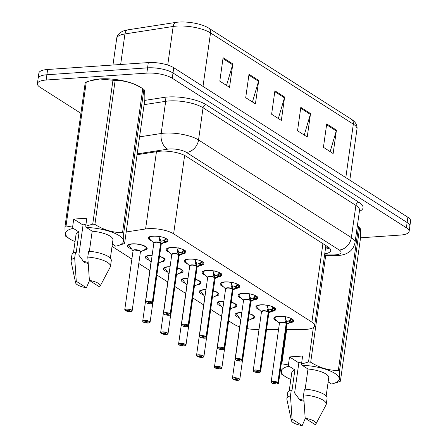 <?xml version="1.0" encoding="UTF-8"?>
<svg xmlns="http://www.w3.org/2000/svg" width="448" height="448" viewBox="0 0 448 448"><rect width="100%" height="100%" fill="white"/><g stroke="black" fill="none" stroke-linecap="round" stroke-linejoin="round"><path stroke-width="0.67" d="M221.318 306.264A9.946 3.091 8 0 1 217.174 303.061A9.946 3.091 8 0 1 221.838 301.134A9.946 3.091 8 0 1 223.894 301.09M203.375 294.806A9.946 3.091 8 0 1 199.231 291.603A9.946 3.091 8 0 1 203.902 289.677A9.946 3.091 8 0 1 205.957 289.632M185.438 283.349A9.946 3.091 8 0 1 181.294 280.146A9.946 3.091 8 0 1 185.959 278.219A9.946 3.091 8 0 1 188.014 278.174M167.496 271.886A9.946 3.091 8 0 1 163.352 268.682A9.946 3.091 8 0 1 168.022 266.762A9.946 3.091 8 0 1 170.078 266.717M149.559 260.428A9.946 3.091 8 0 1 145.415 257.225A9.946 3.091 8 0 1 150.08 255.298A9.946 3.091 8 0 1 152.135 255.259M131.617 248.97A9.946 3.091 8 0 1 127.473 245.767A9.946 3.091 8 0 1 132.143 243.841A9.946 3.091 8 0 1 142.313 245.095A9.946 3.091 8 0 1 147.174 248.534A9.946 3.091 8 0 1 143.315 250.387M239.254 317.722A9.946 3.091 8 0 1 235.11 314.518A9.946 3.091 8 0 1 239.781 312.592A9.946 3.091 8 0 1 241.836 312.547M259.118 309.59A9.946 3.091 8 0 1 255.92 306.746A9.946 3.091 8 0 1 260.59 304.825A9.946 3.091 8 0 1 270.76 306.074A9.946 3.091 8 0 1 275.621 309.518A9.946 3.091 8 0 1 271.751 311.371M241.175 298.127A9.946 3.091 8 0 1 237.983 295.288A9.946 3.091 8 0 1 242.654 293.362A9.946 3.091 8 0 1 252.823 294.616A9.946 3.091 8 0 1 257.684 298.06A9.946 3.091 8 0 1 253.809 299.908M223.238 286.67A9.946 3.091 8 0 1 220.041 283.83A9.946 3.091 8 0 1 224.711 281.904A9.946 3.091 8 0 1 234.881 283.158A9.946 3.091 8 0 1 239.742 286.597A9.946 3.091 8 0 1 235.872 288.45M205.296 275.212A9.946 3.091 8 0 1 202.104 272.373A9.946 3.091 8 0 1 206.774 270.446A9.946 3.091 8 0 1 216.944 271.701A9.946 3.091 8 0 1 221.805 275.139A9.946 3.091 8 0 1 217.93 276.993M187.359 263.754A9.946 3.091 8 0 1 184.162 260.915A9.946 3.091 8 0 1 188.832 258.989A9.946 3.091 8 0 1 199.002 260.243A9.946 3.091 8 0 1 203.862 263.682A9.946 3.091 8 0 1 199.993 265.535M169.417 252.297A9.946 3.091 8 0 1 166.225 249.458A9.946 3.091 8 0 1 170.895 247.531A9.946 3.091 8 0 1 181.065 248.78A9.946 3.091 8 0 1 185.926 252.224A9.946 3.091 8 0 1 182.05 254.078M151.48 240.839A9.946 3.091 8 0 1 148.282 237.994A9.946 3.091 8 0 1 152.953 236.074A9.946 3.091 8 0 1 163.122 237.322A9.946 3.091 8 0 1 167.983 240.766A9.946 3.091 8 0 1 164.114 242.62M277.054 321.048A9.946 3.091 8 0 1 273.862 318.203A9.946 3.091 8 0 1 278.533 316.282A9.946 3.091 8 0 1 288.702 317.531A9.946 3.091 8 0 1 293.563 320.975A9.946 3.091 8 0 1 289.688 322.829M286.087 329.482L302.994 329.498A18.654 5.796 -172 0 0 305.872 329.403A18.654 5.796 -172 0 0 314.625 325.797A18.654 5.796 -172 0 0 311.886 322.123L173.622 233.811A18.654 5.796 -172 0 0 145.594 228.967L126.207 231.969M325.898 245.571A18.654 5.796 8 0 1 325.892 245.622L314.625 325.797M247.111 328.625A18.654 5.796 -172 0 0 256.48 329.454L259.011 329.459M266.543 329.465L278.555 329.476M228.648 320.874L233.912 324.234A18.654 5.796 -172 0 0 239.663 326.81M112.028 246.383L131.88 259.067M138.796 263.48L149.822 270.525M156.89 275.038L167.759 281.982M174.832 286.496L185.702 293.44M192.769 297.954L203.638 304.898M210.711 309.417L221.581 316.361M231.28 302.17A9.946 3.091 8 0 1 236.874 305.827A9.946 3.091 8 0 1 233.01 307.681M213.338 290.713A9.946 3.091 8 0 1 218.932 294.37A9.946 3.091 8 0 1 215.074 296.223M195.401 279.255A9.946 3.091 8 0 1 200.995 282.912A9.946 3.091 8 0 1 197.131 284.766M177.458 267.798A9.946 3.091 8 0 1 183.053 271.454A9.946 3.091 8 0 1 179.194 273.302M159.522 256.334A9.946 3.091 8 0 1 165.116 259.997A9.946 3.091 8 0 1 161.252 261.845M249.217 313.628A9.946 3.091 8 0 1 254.811 317.285A9.946 3.091 8 0 1 250.953 319.138M80.898 113.344L40.135 87.31A18.654 5.796 8 0 1 37.397 83.636A18.654 5.796 8 0 1 46.15 80.024L146.821 73.125L147.56 67.855A18.654 5.796 8 0 1 173.001 72.985L407.126 222.522A18.654 5.796 8 0 1 409.864 226.195A18.654 5.796 8 0 0 407.126 222.522L173.001 72.985A18.654 5.796 8 0 0 147.56 67.855L46.889 74.76L147.56 67.855L148.299 62.591A18.654 5.796 8 0 1 173.74 67.715L407.865 217.258A18.654 5.796 8 0 1 410.603 220.931L409.125 231.465A18.654 5.796 8 0 1 400.372 235.071L360.556 237.804M37.397 83.636L38.136 78.366A18.654 5.796 8 0 1 46.889 74.76A18.654 5.796 8 0 0 38.136 78.366L38.875 73.102A18.654 5.796 8 0 1 47.628 69.49L148.299 62.591M223.098 57.73L219.806 81.138L229.522 87.343L232.814 63.935L223.098 57.73M226.526 85.428L232.635 64.753A4.973 3.909 -57.4 0 0 232.814 63.935M249.004 74.273L245.711 97.681L255.427 103.886L258.72 80.478L249.004 74.273M252.431 101.976L258.541 81.295A4.973 3.909 -57.4 0 0 258.72 80.478M326.721 123.917L323.428 147.319L333.144 153.53L336.437 130.122L326.721 123.917M330.148 151.614L336.258 130.934A4.973 3.909 -57.4 0 0 336.437 130.122M300.815 107.369L297.522 130.777L307.238 136.982L310.531 113.574L300.815 107.369M304.242 135.066L310.352 114.391A4.973 3.909 -57.4 0 0 310.531 113.574M274.91 90.821L271.617 114.229L281.333 120.434L284.626 97.026L274.91 90.821M278.337 118.518L284.446 97.843A4.973 3.909 -57.4 0 0 284.626 97.026M127.652 29.876A6.216 4.122 81.2 0 0 124.942 33.942A24.87 7.728 -172 0 0 116.71 38.377C117.163 34.787 119.767 32.189 124.527 30.57A21.823 6.782 8 0 1 127.652 29.876L175.874 22.4A21.823 6.782 8 0 1 208.667 28.067L351.473 119.28A21.823 6.782 8 0 1 351.624 119.381C355.734 122.214 357.521 125.434 356.983 129.035A24.87 7.728 -172 0 0 353.332 124.141A6.216 4.889 -57.4 0 0 351.473 119.28M324.733 253.865A18.654 5.796 -172 0 0 330.708 250.566A18.654 5.796 -172 0 0 327.97 246.893L186.138 156.302A18.654 5.796 -172 0 0 158.11 151.458L137.066 154.717M329.431 248.002A18.654 5.796 8 0 1 325.394 249.183M146.821 73.125A18.654 5.796 8 0 1 172.262 78.249L406.386 227.791A18.654 5.796 8 0 1 409.125 231.465M293.059 319.502L292.768 320.846A9.324 2.895 -172 0 0 292.768 320.846L289.369 322.851L286.373 323.478L286.446 321.625M271.359 382.62A3.73 1.159 8 0 1 271.152 382.155A3.73 1.159 8 0 1 272.905 381.433A3.73 1.159 8 0 1 277.906 382.407L286.194 323.417L284.956 320.034L285.818 316.411M277.906 382.407L277.788 382.53A3.606 1.12 -172 0 0 272.95 381.59A3.606 1.12 -172 0 0 271.79 383.001A3.606 1.12 -172 0 0 276.707 383.992A3.606 1.12 -172 0 0 277.95 382.637L278.074 382.514A3.73 1.159 8 0 1 278.538 383.191L286.832 324.206A3.73 1.159 -172 0 0 286.367 323.523L286.373 323.478M281.193 322.448A3.73 1.159 -172 0 0 279.446 323.165L281.193 322.448A3.73 1.159 -172 0 1 286.194 323.417M278.074 382.514L286.362 323.523A3.73 1.159 8 0 1 286.714 323.848M277.95 382.637L275.906 382.738A1.243 0.386 8 0 1 276.063 382.967A1.243 0.386 8 0 1 275.475 383.202A1.243 0.386 8 0 1 274.204 383.051A1.243 0.386 8 0 1 273.599 382.62A1.243 0.386 8 0 1 274.182 382.379A1.243 0.386 8 0 1 275.85 382.704L277.788 382.53M274.915 317.066A9.324 2.895 -172 0 0 274.562 317.705A9.324 2.895 -172 0 0 274.551 317.766M286.658 321.434L290.377 320.348L290.657 319.01A6.838 2.122 -172 0 0 290.73 318.786A6.838 2.122 -172 0 0 290.59 318.226M288.982 321.037A6.832 2.128 8 0 1 286.479 321.311M286.199 323.366L286.49 321.328L285.258 317.912M286.194 323.411L286.194 323.411A3.73 1.159 8 0 0 282.66 322.465A3.73 1.159 8 0 0 279.647 322.857M292.757 320.846L292.477 321.244A9.089 2.828 8 0 1 291.805 321.742L292.628 321.121M285.141 318.735L284.973 319.267M233.038 379.254L233.122 379.366A3.606 1.12 -172 0 0 237.955 380.302A3.606 1.12 -172 0 0 239.12 378.896A3.606 1.12 -172 0 0 234.203 377.905A3.606 1.12 -172 0 0 232.96 379.26L235.004 379.159L235.06 378.756M240.901 319.166A3.73 1.159 8 0 1 240.906 319.161A3.73 1.159 -172 0 0 240.694 319.48L232.4 378.47A3.73 1.159 8 0 1 234.153 377.748A3.73 1.159 8 0 1 237.966 378.218A3.73 1.159 8 0 1 239.792 379.506A3.73 1.159 8 0 1 239.462 379.898M235.004 379.159A1.243 0.386 8 0 1 234.847 378.93A1.243 0.386 8 0 1 235.43 378.689A1.243 0.386 8 0 1 236.701 378.846A1.243 0.386 8 0 1 237.311 379.277A1.243 0.386 8 0 1 236.729 379.518A1.243 0.386 8 0 1 235.06 379.193L235.122 378.739M254.268 316.674A9.324 2.895 -172 0 0 254.279 316.613A9.324 2.895 -172 0 0 254.111 315.902M236.079 313.477L240.408 319.278M235.06 379.193L233.122 379.366M275.117 308.045L274.826 309.389A9.324 2.895 -172 0 0 274.826 309.389L271.432 311.394L268.43 312.021L268.509 310.167M261.71 311.399A3.73 1.159 8 0 1 264.718 311.007A3.73 1.159 8 0 1 268.251 311.954L267.019 308.577L267.876 304.954M253.417 371.162A3.73 1.159 8 0 1 253.215 370.698A3.73 1.159 8 0 1 254.962 369.975A3.73 1.159 8 0 1 259.963 370.944L259.846 371.073A3.606 1.12 -172 0 0 255.013 370.132A3.606 1.12 -172 0 0 253.848 371.543A3.606 1.12 -172 0 0 258.77 372.534A3.606 1.12 -172 0 0 260.008 371.179L260.137 371.056A3.73 1.159 8 0 1 260.602 371.734L268.89 312.749A3.73 1.159 -172 0 0 268.425 312.066L268.43 312.021M263.256 310.985A3.73 1.159 -172 0 0 261.503 311.707L263.256 310.99A3.73 1.159 -172 0 1 268.257 311.959L259.963 370.944M260.137 371.056L268.425 312.066A3.73 1.159 8 0 1 268.778 312.39M260.008 371.179L257.964 371.28A1.243 0.386 8 0 1 258.121 371.504A1.243 0.386 8 0 1 257.538 371.745A1.243 0.386 8 0 1 256.267 371.588A1.243 0.386 8 0 1 255.657 371.162A1.243 0.386 8 0 1 256.245 370.922A1.243 0.386 8 0 1 257.908 371.241L259.846 371.073M256.973 305.609A9.324 2.895 -172 0 0 256.62 306.247A9.324 2.895 -172 0 0 256.614 306.309M268.716 309.977L272.434 308.89L272.72 307.552A6.838 2.122 -172 0 0 272.793 307.328A6.838 2.122 -172 0 0 272.647 306.768M271.046 309.574A6.832 2.128 8 0 1 268.537 309.848M268.262 311.909L268.548 309.87L267.316 306.454M274.82 309.389L274.534 309.786A9.089 2.828 8 0 1 273.868 310.279L274.691 309.663M267.198 307.278L267.036 307.81M256.878 297.942A9.324 2.895 -172 0 0 256.889 297.931L253.49 299.936L250.494 300.558L250.566 298.71M235.48 359.705A3.73 1.159 8 0 1 235.273 359.24A3.73 1.159 8 0 1 237.026 358.518A3.73 1.159 8 0 1 242.026 359.486L250.314 300.502L249.077 297.119L249.939 293.496M242.026 359.486L241.909 359.615A3.606 1.12 -172 0 0 237.07 358.674A3.606 1.12 -172 0 0 235.911 360.086A3.606 1.12 -172 0 0 240.828 361.077A3.606 1.12 -172 0 0 242.071 359.716L242.194 359.598A3.73 1.159 8 0 1 242.659 360.276L250.953 301.291A3.73 1.159 -172 0 0 250.482 300.608L250.494 300.558M245.314 299.527A3.73 1.159 -172 0 0 243.561 300.25L245.314 299.527A3.73 1.159 -172 0 1 250.314 300.502A3.73 1.159 8 0 0 246.781 299.55A3.73 1.159 8 0 0 243.768 299.942M242.194 359.598L250.482 300.608A3.73 1.159 8 0 1 250.835 300.933M242.071 359.716L240.027 359.822A1.243 0.386 8 0 1 240.184 360.046A1.243 0.386 8 0 1 239.596 360.287A1.243 0.386 8 0 1 238.325 360.13A1.243 0.386 8 0 1 237.72 359.699A1.243 0.386 8 0 1 238.302 359.458A1.243 0.386 8 0 1 239.971 359.783L241.909 359.615M239.036 294.151A9.324 2.895 -172 0 0 238.683 294.79A9.324 2.895 -172 0 0 238.672 294.851M257.18 296.587L256.967 297.343L254.576 296.856L254.778 296.094A6.838 2.122 -172 0 0 254.85 295.87A6.838 2.122 -172 0 0 254.71 295.31M256.889 297.931L256.967 297.343M250.779 298.519L253.792 297.814L254.498 297.433L254.576 296.856M253.103 298.116A6.832 2.128 8 0 1 250.6 298.39M250.32 300.451L250.611 298.413L249.379 294.991M256.878 297.926L256.598 298.329A9.089 2.828 8 0 1 255.926 298.822L256.749 298.206M249.262 295.82L249.094 296.346M238.935 286.479A9.324 2.895 -172 0 0 238.946 286.474L235.553 288.478L232.551 289.1L232.63 287.252M217.538 348.247A3.73 1.159 8 0 1 217.336 347.782A3.73 1.159 8 0 1 219.083 347.06A3.73 1.159 8 0 1 224.084 348.029L232.378 289.044L231.14 285.662L231.997 282.038M224.084 348.029L223.966 348.158A3.606 1.12 -172 0 0 219.134 347.217A3.606 1.12 -172 0 0 217.969 348.622A3.606 1.12 -172 0 0 222.891 349.614A3.606 1.12 -172 0 0 224.129 348.258L224.258 348.135A3.73 1.159 8 0 1 224.722 348.818L233.01 289.828A3.73 1.159 -172 0 0 232.546 289.15L232.551 289.1M227.377 288.07A3.73 1.159 -172 0 0 225.624 288.792L227.377 288.07A3.73 1.159 -172 0 1 232.378 289.044A3.73 1.159 8 0 0 228.838 288.092A3.73 1.159 8 0 0 225.831 288.478M224.258 348.135L232.54 289.15A3.73 1.159 8 0 1 232.898 289.47M224.129 348.258L222.085 348.365A1.243 0.386 8 0 1 222.242 348.589A1.243 0.386 8 0 1 221.659 348.83A1.243 0.386 8 0 1 220.388 348.673A1.243 0.386 8 0 1 219.778 348.242A1.243 0.386 8 0 1 220.366 348.001A1.243 0.386 8 0 1 222.029 348.326L223.966 348.158M221.094 282.694A9.324 2.895 -172 0 0 220.741 283.332A9.324 2.895 -172 0 0 220.735 283.394M239.238 285.124L239.03 285.886L236.639 285.393L236.841 284.631A6.838 2.122 -172 0 0 236.914 284.413A6.838 2.122 -172 0 0 236.768 283.853M238.812 286.748L237.989 287.364A9.089 2.828 8 0 0 238.655 286.871L239.03 285.886M232.837 287.062L235.85 286.356L236.555 285.975L236.639 285.393M235.166 286.658A6.832 2.128 8 0 1 232.658 286.933M232.383 288.994L232.669 286.95L231.437 283.534M231.319 284.357L231.157 284.889M221.301 273.666L221.01 275.01A9.324 2.895 -172 0 0 221.01 275.01L217.61 277.021L214.614 277.642L214.687 275.789M199.601 336.784A3.73 1.159 8 0 1 199.394 336.319A3.73 1.159 8 0 1 201.146 335.597A3.73 1.159 8 0 1 206.147 336.571L214.441 277.536L213.198 274.198L214.06 270.575M206.147 336.571L206.03 336.694A3.606 1.12 -172 0 0 201.191 335.759A3.606 1.12 -172 0 0 200.032 337.165A3.606 1.12 -172 0 0 204.949 338.156A3.606 1.12 -172 0 0 206.192 336.801L206.315 336.678A3.73 1.159 8 0 1 206.78 337.361L215.074 278.37A3.73 1.159 -172 0 0 214.603 277.693L214.614 277.642M209.434 276.612A3.73 1.159 -172 0 0 207.682 277.334L209.434 276.612A3.73 1.159 -172 0 1 214.435 277.581A3.73 1.159 8 0 0 210.902 276.629A3.73 1.159 8 0 0 207.889 277.021M206.315 336.678L214.34 278.281M206.192 336.801L204.148 336.902A1.243 0.386 8 0 1 204.305 337.131A1.243 0.386 8 0 1 203.717 337.372A1.243 0.386 8 0 1 202.446 337.215A1.243 0.386 8 0 1 201.841 336.784A1.243 0.386 8 0 1 202.423 336.543A1.243 0.386 8 0 1 204.092 336.868L206.03 336.694M203.157 271.236A9.324 2.895 -172 0 0 202.804 271.874A9.324 2.895 -172 0 0 202.793 271.93M214.9 275.604L218.618 274.518L218.898 273.174A6.838 2.122 -172 0 0 218.971 272.955A6.838 2.122 -172 0 0 218.831 272.395M217.224 275.201A6.832 2.128 8 0 1 214.721 275.475M214.603 277.687L214.603 277.687A3.73 1.159 8 0 1 214.956 278.012M214.441 277.536L214.732 275.492L213.5 272.076M220.998 275.01L220.718 275.414A9.089 2.828 8 0 1 220.046 275.906L220.87 275.29M213.382 272.899L213.214 273.431M215.096 367.797L215.186 367.909A3.606 1.12 -172 0 0 220.018 368.844A3.606 1.12 -172 0 0 221.183 367.438A3.606 1.12 -172 0 0 216.261 366.447A3.606 1.12 -172 0 0 215.018 367.802L217.062 367.702L217.118 367.298M222.958 307.709A3.73 1.159 8 0 1 222.964 307.703A3.73 1.159 -172 0 0 222.751 308.022L214.463 367.007A3.73 1.159 8 0 1 216.216 366.285A3.73 1.159 8 0 1 220.03 366.755A3.73 1.159 8 0 1 221.85 368.049A3.73 1.159 8 0 1 221.525 368.435M217.062 367.702A1.243 0.386 8 0 1 216.91 367.472A1.243 0.386 8 0 1 217.493 367.231A1.243 0.386 8 0 1 218.764 367.388A1.243 0.386 8 0 1 219.369 367.819A1.243 0.386 8 0 1 218.786 368.06A1.243 0.386 8 0 1 217.118 367.735L217.185 367.276M236.331 305.217A9.324 2.895 -172 0 0 236.337 305.155A9.324 2.895 -172 0 0 236.174 304.444M222.471 307.821L218.131 302.019M217.118 367.735L215.186 367.909M197.159 356.339L197.243 356.446A3.606 1.12 -172 0 0 202.076 357.386A3.606 1.12 -172 0 0 203.241 355.981A3.606 1.12 -172 0 0 198.324 354.99A3.606 1.12 -172 0 0 197.081 356.345L199.125 356.238L199.181 355.841M205.022 296.251A3.73 1.159 8 0 1 205.027 296.246A3.73 1.159 -172 0 0 204.814 296.565L196.521 355.55A3.73 1.159 8 0 1 198.274 354.827A3.73 1.159 8 0 1 202.087 355.298A3.73 1.159 8 0 1 203.913 356.591A3.73 1.159 8 0 1 203.582 356.978M199.125 356.238A1.243 0.386 8 0 1 198.968 356.014A1.243 0.386 8 0 1 199.55 355.774A1.243 0.386 8 0 1 200.822 355.93A1.243 0.386 8 0 1 201.432 356.362A1.243 0.386 8 0 1 200.85 356.602A1.243 0.386 8 0 1 199.181 356.278L199.242 355.818M218.389 293.759A9.324 2.895 -172 0 0 218.4 293.698A9.324 2.895 -172 0 0 218.232 292.986M200.2 290.562L204.529 296.363M199.181 356.278L197.243 356.446M179.217 344.882L179.306 344.988A3.606 1.12 -172 0 0 184.139 345.929A3.606 1.12 -172 0 0 185.304 344.518A3.606 1.12 -172 0 0 180.382 343.526A3.606 1.12 -172 0 0 179.138 344.887L181.182 344.781L181.238 344.378M187.079 284.794A3.73 1.159 8 0 1 187.085 284.788A3.73 1.159 -172 0 0 186.872 285.107L178.584 344.092A3.73 1.159 8 0 1 180.331 343.37A3.73 1.159 8 0 1 184.15 343.84A3.73 1.159 8 0 1 185.97 345.128A3.73 1.159 8 0 1 185.646 345.52M181.182 344.781A1.243 0.386 8 0 1 181.031 344.557A1.243 0.386 8 0 1 181.614 344.316A1.243 0.386 8 0 1 182.885 344.473A1.243 0.386 8 0 1 183.49 344.904A1.243 0.386 8 0 1 182.907 345.145A1.243 0.386 8 0 1 181.238 344.82L181.306 344.361M200.446 282.302A9.324 2.895 -172 0 0 200.458 282.24A9.324 2.895 -172 0 0 200.295 281.529M182.263 279.104L186.592 284.906M181.238 344.82L179.306 344.988M303.901 400.266A14.056 4.368 8 0 1 298.306 398.653M325.679 255.651L310.705 362.23A33.572 10.433 8 0 0 308.521 361.973L301.504 364.05L302.63 356.026L289.526 356.927L298.85 362.88L294.616 392.969L300.132 400.361L303.957 401.24M298.85 362.88A14.056 4.368 8 0 1 301.801 361.939M310.705 362.23C319.474 367.786 328.681 370.524 338.324 370.434L358.551 226.526A33.572 10.433 8 0 1 359.05 226.834A33.572 10.433 8 0 1 359.694 227.259L339.472 371.168C339.382 377.328 339.69 380.677 340.402 381.198A33.572 10.433 8 0 1 339.366 381.674L333.402 383.55A29.221 9.078 8 0 1 331.492 384.026L328.149 381.892M340.402 381.198L360.623 237.289C360.713 231.129 360.405 227.78 359.694 227.259M301.504 364.05L302.148 365.288A29.221 9.078 8 0 1 334.096 372.921A29.221 9.078 8 0 1 333.402 383.55M338.324 370.434A33.572 10.433 8 0 1 339.472 371.168M302.148 365.288L307.989 369.018A18.654 5.796 8 0 1 328.737 377.703L326.155 396.054M307.989 369.018L305.166 389.11M326.267 404.208A19.897 6.182 8 0 0 303.582 394.895L304.405 389.043A19.897 6.182 8 0 1 327.09 398.356L326.267 404.208A19.897 6.182 8 0 1 326.049 404.874L315.862 424.071A12.432 3.864 8 0 1 315.297 424.704L305.183 418.242A12.432 3.864 8 0 1 315.862 424.071M303.582 394.895L305.183 418.242M308.521 361.973L313.365 327.516M286.658 329.482L281.831 363.804L288.4 364.946L289.044 366.184A29.221 9.078 8 0 0 285.701 376.841L282.374 374.735A33.572 10.433 8 0 1 281.73 374.315L280.79 367.186M281.226 364.073A33.572 10.433 8 0 1 281.831 363.804M290.825 379.428A29.221 9.078 8 0 1 285.701 376.841M305.334 418.337L302.187 425.6A12.432 3.864 8 0 1 291.39 420.633L286.894 399.375A19.897 6.182 8 0 1 286.866 398.67L287.689 392.818A19.897 6.182 8 0 1 291.295 389.945L292.001 390.398L294.879 369.914L289.044 366.184M289.218 390.863L291.799 372.512A18.654 5.796 8 0 1 294.879 369.914M286.866 398.67A19.897 6.182 8 0 1 290.472 395.797L291.295 389.945M291.39 420.633A12.432 3.864 8 0 1 292.079 419.143L290.472 395.797M292.079 419.143L302.187 425.6M289.526 356.927L288.4 364.946M88.105 262.433A14.056 4.368 8 0 1 82.51 260.82M92.73 224.14L112.952 80.231A33.572 10.433 8 0 1 115.136 80.489L94.909 224.398A33.572 10.433 8 0 0 92.73 224.14L85.714 226.218L86.839 218.193L73.73 219.094L83.054 225.047L78.826 255.136L84.336 262.528L88.166 263.407M83.054 225.047A14.056 4.368 8 0 1 86.01 224.106M112.952 80.231L99.91 78.994L89.998 80.847L92.226 80.192A29.221 9.078 8 0 1 100.145 78.91A29.221 9.078 8 0 1 139.933 86.895L143.259 89.001A33.572 10.433 8 0 1 143.903 89.426L123.676 233.335C123.586 239.495 123.894 242.844 124.606 243.365A33.572 10.433 8 0 1 123.575 243.841L117.611 245.717A29.221 9.078 8 0 1 115.696 246.193L112.353 244.059M94.909 224.398C103.678 229.953 112.885 232.691 122.528 232.602L142.755 88.693C133.986 83.138 124.779 80.399 115.136 80.489M142.755 88.693A33.572 10.433 8 0 1 143.259 89.001M124.606 243.365L144.833 99.456C144.922 93.296 144.609 89.947 143.903 89.426M85.714 226.218L86.358 227.455A29.221 9.078 8 0 1 118.3 235.088A29.221 9.078 8 0 1 117.611 245.717M122.528 232.602A33.572 10.433 8 0 1 123.676 233.335M86.358 227.455L92.193 231.185A18.654 5.796 8 0 1 112.941 239.87L110.365 258.222M92.193 231.185L89.37 251.278M110.471 266.375A19.897 6.182 8 0 0 87.786 257.062L88.609 251.21A19.897 6.182 8 0 1 111.294 260.523L110.471 266.375A19.897 6.182 8 0 1 110.253 267.042L100.066 286.238A12.432 3.864 8 0 1 99.501 286.871L89.393 280.409A12.432 3.864 8 0 1 100.066 286.238M87.786 257.062L89.393 280.409M85.232 82.538A33.572 10.433 8 0 1 86.262 82.062L66.035 225.971L72.604 227.114L73.248 228.351A29.221 9.078 8 0 0 69.905 239.008L66.578 236.902A33.572 10.433 8 0 1 65.934 236.482C65.229 235.984 64.915 232.641 65.005 226.447L85.232 82.538M89.998 80.847L86.262 82.062M65.005 226.447A33.572 10.433 8 0 1 66.035 225.971M75.029 241.595A29.221 9.078 8 0 1 69.905 239.008M89.538 280.504L86.397 287.767A12.432 3.864 8 0 1 75.6 282.8L71.098 261.542A19.897 6.182 8 0 1 71.07 260.837L71.893 254.985A19.897 6.182 8 0 1 75.499 252.112L76.21 252.566L79.089 232.081L73.248 228.351M73.422 253.03L76.003 234.679A18.654 5.796 8 0 1 79.089 232.081M71.07 260.837A19.897 6.182 8 0 1 74.682 257.964L75.499 252.112M75.6 282.8A12.432 3.864 8 0 1 76.283 281.31L74.682 257.964M76.283 281.31L86.397 287.767M73.73 219.094L72.604 227.114M203.358 262.209L203.067 263.553A9.324 2.895 -172 0 0 203.067 263.553L199.674 265.563L196.672 266.185L196.75 264.331M181.658 325.326A3.73 1.159 8 0 1 181.457 324.862A3.73 1.159 8 0 1 183.204 324.139A3.73 1.159 8 0 1 188.205 325.114L196.504 266.078L195.261 262.741L196.118 259.118M188.205 325.114L188.087 325.237A3.606 1.12 -172 0 0 183.254 324.302A3.606 1.12 -172 0 0 182.09 325.707A3.606 1.12 -172 0 0 187.012 326.698A3.606 1.12 -172 0 0 188.25 325.343L188.378 325.22A3.73 1.159 8 0 1 188.843 325.903L197.131 266.913A3.73 1.159 -172 0 0 196.666 266.235L196.672 266.185M191.498 265.154A3.73 1.159 -172 0 0 189.745 265.877L191.498 265.154A3.73 1.159 -172 0 1 196.498 266.123A3.73 1.159 8 0 0 192.959 265.171A3.73 1.159 8 0 0 189.952 265.563M188.378 325.22L196.661 266.235A3.73 1.159 8 0 1 197.019 266.554M188.25 325.343L186.206 325.444A1.243 0.386 8 0 1 186.362 325.674A1.243 0.386 8 0 1 185.78 325.914A1.243 0.386 8 0 1 184.509 325.758A1.243 0.386 8 0 1 183.898 325.326A1.243 0.386 8 0 1 184.486 325.086A1.243 0.386 8 0 1 186.15 325.41L188.087 325.237M185.214 259.773A9.324 2.895 -172 0 0 184.862 260.417A9.324 2.895 -172 0 0 184.856 260.473M196.958 264.141L200.676 263.06L200.962 261.716A6.838 2.122 -172 0 0 201.034 261.492A6.838 2.122 -172 0 0 200.889 260.932M199.287 263.743A6.832 2.128 8 0 1 196.778 264.018M196.504 266.078L196.79 264.034L195.558 260.618M203.062 263.553L202.776 263.956A9.089 2.828 8 0 1 202.11 264.449L202.933 263.833M195.44 261.442L195.278 261.974M185.119 252.106A9.324 2.895 -172 0 0 185.13 252.095L181.731 254.106L178.735 254.727L178.808 252.874M163.722 313.869A3.73 1.159 8 0 1 163.514 313.404A3.73 1.159 8 0 1 165.267 312.682A3.73 1.159 8 0 1 170.268 313.656L178.556 254.666L177.318 251.283L178.181 247.66M170.268 313.656L170.15 313.779A3.606 1.12 -172 0 0 165.312 312.838A3.606 1.12 -172 0 0 164.153 314.25A3.606 1.12 -172 0 0 169.07 315.241A3.606 1.12 -172 0 0 170.313 313.886L170.436 313.762A3.73 1.159 8 0 1 170.901 314.44L179.194 255.455A3.73 1.159 -172 0 0 178.724 254.772L178.735 254.727M173.555 253.697A3.73 1.159 -172 0 0 171.802 254.419L173.555 253.697A3.73 1.159 -172 0 1 178.556 254.666A3.73 1.159 8 0 0 175.022 253.714A3.73 1.159 8 0 0 172.01 254.106M170.436 313.762L178.724 254.772A3.73 1.159 8 0 1 179.077 255.097M170.313 313.886L168.269 313.986A1.243 0.386 8 0 1 168.426 314.216A1.243 0.386 8 0 1 167.838 314.457A1.243 0.386 8 0 1 166.566 314.3A1.243 0.386 8 0 1 165.962 313.869A1.243 0.386 8 0 1 166.544 313.628A1.243 0.386 8 0 1 168.213 313.953L170.15 313.779M167.278 248.315A9.324 2.895 -172 0 0 166.919 248.954A9.324 2.895 -172 0 0 166.914 249.015M185.422 250.751L185.209 251.513L182.818 251.02L183.019 250.258A6.838 2.122 -172 0 0 183.092 250.034A6.838 2.122 -172 0 0 182.952 249.474M185.13 252.095L185.209 251.513M179.021 252.683L182.034 251.978L182.739 251.597L182.818 251.02M181.345 252.286A6.832 2.128 8 0 1 178.836 252.56M178.562 254.615L178.853 252.577L177.621 249.161M185.119 252.095L184.839 252.498A9.089 2.828 8 0 1 184.167 252.991L184.99 252.37M177.503 249.984L177.335 250.516M167.177 240.649A9.324 2.895 -172 0 0 167.188 240.638L163.794 242.642L160.793 243.27L160.871 241.416M145.779 302.411A3.73 1.159 8 0 1 145.578 301.946A3.73 1.159 8 0 1 147.325 301.224A3.73 1.159 8 0 1 152.326 302.193L160.619 243.208L159.382 239.826L160.238 236.202M152.326 302.193L152.208 302.322A3.606 1.12 -172 0 0 147.375 301.381A3.606 1.12 -172 0 0 146.21 302.792A3.606 1.12 -172 0 0 151.133 303.783A3.606 1.12 -172 0 0 152.37 302.428L152.499 302.305A3.73 1.159 8 0 1 152.964 302.982L161.252 243.998A3.73 1.159 -172 0 0 160.787 243.314L160.793 243.27M155.618 242.234A3.73 1.159 -172 0 0 153.866 242.956L155.618 242.239A3.73 1.159 -172 0 1 160.619 243.208A3.73 1.159 8 0 0 157.08 242.256A3.73 1.159 8 0 0 154.073 242.648M152.499 302.305L160.782 243.314A3.73 1.159 8 0 1 161.14 243.639M152.37 302.428L150.326 302.529A1.243 0.386 8 0 1 150.483 302.753A1.243 0.386 8 0 1 149.901 302.994A1.243 0.386 8 0 1 148.63 302.837A1.243 0.386 8 0 1 148.019 302.411A1.243 0.386 8 0 1 148.607 302.17A1.243 0.386 8 0 1 150.27 302.49L152.208 302.322M149.335 236.858A9.324 2.895 -172 0 0 148.982 237.496A9.324 2.895 -172 0 0 148.977 237.558M167.479 239.294L167.272 240.05L164.881 239.562L165.082 238.801A6.838 2.122 -172 0 0 165.155 238.577A6.838 2.122 -172 0 0 165.01 238.017M167.054 240.912L166.23 241.528A9.089 2.828 8 0 0 166.897 241.035L167.272 240.05M161.078 241.226L164.091 240.52L164.797 240.139L164.881 239.562M163.408 240.828A6.832 2.128 8 0 1 160.899 241.102M160.625 243.158L160.91 241.119L159.678 237.703M159.561 238.526L159.398 239.058M161.28 333.424L161.364 333.53A3.606 1.12 -172 0 0 166.197 334.471A3.606 1.12 -172 0 0 167.362 333.06A3.606 1.12 -172 0 0 162.445 332.069A3.606 1.12 -172 0 0 161.202 333.424L163.246 333.323L163.302 332.92M169.142 273.336A3.73 1.159 8 0 1 169.148 273.33A3.73 1.159 -172 0 0 168.935 273.644L160.642 332.634A3.73 1.159 8 0 1 162.394 331.912A3.73 1.159 8 0 1 166.208 332.382A3.73 1.159 8 0 1 168.034 333.67A3.73 1.159 8 0 1 167.703 334.062M163.246 333.323A1.243 0.386 8 0 1 163.089 333.099A1.243 0.386 8 0 1 163.671 332.858A1.243 0.386 8 0 1 164.942 333.015A1.243 0.386 8 0 1 165.553 333.441A1.243 0.386 8 0 1 164.97 333.682A1.243 0.386 8 0 1 163.302 333.362L163.363 332.903M182.51 270.844A9.324 2.895 -172 0 0 182.521 270.782A9.324 2.895 -172 0 0 182.353 270.071M168.65 273.448L164.315 267.641M163.302 333.362L161.364 333.53M143.338 321.966L143.427 322.073A3.606 1.12 -172 0 0 148.26 323.014A3.606 1.12 -172 0 0 149.425 321.602A3.606 1.12 -172 0 0 144.502 320.611A3.606 1.12 -172 0 0 143.259 321.966L145.303 321.866L145.359 321.462M151.2 261.873A3.73 1.159 8 0 1 151.206 261.873A3.73 1.159 -172 0 0 150.993 262.186L142.705 321.177A3.73 1.159 8 0 1 144.452 320.454A3.73 1.159 8 0 1 148.271 320.925A3.73 1.159 8 0 1 150.091 322.213A3.73 1.159 8 0 1 149.766 322.605M145.303 321.866A1.243 0.386 8 0 1 145.152 321.636A1.243 0.386 8 0 1 145.734 321.395A1.243 0.386 8 0 1 147.006 321.552A1.243 0.386 8 0 1 147.61 321.983A1.243 0.386 8 0 1 147.028 322.224A1.243 0.386 8 0 1 145.359 321.899L145.426 321.446M164.567 259.386A9.324 2.895 -172 0 0 164.578 259.325A9.324 2.895 -172 0 0 164.416 258.608M146.384 256.183L150.713 261.985M145.359 321.899L143.427 322.073M125.401 310.503L125.485 310.615A3.606 1.12 -172 0 0 130.318 311.55A3.606 1.12 -172 0 0 131.482 310.145A3.606 1.12 -172 0 0 126.566 309.154A3.606 1.12 -172 0 0 125.322 310.509L127.366 310.408L127.422 310.005M125.44 310.604C126 311.086 127.641 311.405 130.346 311.562L132.154 310.755L140.442 251.765A3.73 1.159 -172 0 0 139.894 251.031A3.73 1.159 -172 0 0 134.803 250.006A3.73 1.159 -172 0 0 133.056 250.729L124.762 309.719A3.73 1.159 8 0 1 126.515 308.997A3.73 1.159 8 0 1 130.329 309.467A3.73 1.159 8 0 1 132.154 310.755A3.73 1.159 8 0 1 131.824 311.147M127.366 310.408A1.243 0.386 8 0 1 127.21 310.178A1.243 0.386 8 0 1 127.792 309.938A1.243 0.386 8 0 1 129.063 310.094A1.243 0.386 8 0 1 129.674 310.526A1.243 0.386 8 0 1 129.091 310.766A1.243 0.386 8 0 1 127.422 310.442L127.484 309.988M146.63 247.929A9.324 2.895 -172 0 0 146.642 247.867A9.324 2.895 -172 0 0 146.474 247.15M140.442 251.765L139.894 251.031L134.803 250.006M128.442 244.726L132.77 250.527M127.422 310.442L125.485 310.615M268.419 312.066L268.156 312.659M325.786 246.394A6.216 1.932 -172 0 0 326.497 245.952M322.913 243.662L311.886 322.123M156.453 151.715L145.594 228.967M184.638 155.45L173.622 233.811M175.874 22.4A6.216 4.122 81.2 0 0 173.158 26.466L124.942 33.942L120.646 64.484M208.667 28.067A6.216 4.889 122.6 0 1 210.526 32.928A24.87 7.728 -172 0 0 173.158 26.466L167.731 65.055M345.817 177.621L353.332 124.141L210.526 32.928L203.011 86.408M173.74 67.715L172.262 78.249M407.865 217.258L406.386 227.791M47.628 69.49L46.15 80.024M274.786 91.678L284.446 97.843M300.692 108.22L310.352 114.391M326.598 124.768L336.258 130.934M248.881 75.13L258.541 81.295M222.975 58.582L232.635 64.753M324.587 254.923L333.312 254.934A12.432 3.864 -172 0 0 335.233 254.867A12.432 3.864 -172 0 0 339.242 250.012L186.396 152.387A12.432 3.864 -172 0 0 169.434 148.971A12.432 3.864 -172 0 0 167.714 149.162L137.183 153.894M139.574 136.853L161.157 133.504A24.87 7.728 8 0 1 164.606 133.129A24.87 7.728 8 0 1 198.531 139.966L351.372 237.591A24.87 7.728 8 0 1 355.029 242.491L359.548 210.302A24.87 7.728 -172 0 0 355.897 205.408L203.05 107.783A24.87 7.728 -172 0 0 169.126 100.946A24.87 7.728 -172 0 0 165.682 101.321L144.099 104.664M144.698 100.408L164.046 97.406A27.978 8.691 8 0 1 206.086 104.675L358.926 202.3A3.108 2.442 -57.4 0 0 355.897 205.408L351.372 237.591A12.432 9.778 122.6 0 1 339.242 250.012M164.046 97.406A3.108 2.061 -98.8 0 1 165.682 101.321L161.157 133.504A12.432 8.238 81.2 0 0 167.714 149.162M358.926 202.3A27.978 8.691 8 0 1 359.408 211.322M186.396 152.387A12.432 9.778 122.6 0 0 198.531 139.966L203.05 107.783A3.108 2.442 -57.4 0 1 206.086 104.675M333.312 254.934A12.432 4.844 90.1 0 0 334.947 255.662L324.486 255.651M286.67 323.428A3.842 1.193 8 0 1 286.821 324.257M279.434 323.226A3.842 1.193 8 0 1 281.501 322.162A3.842 1.193 8 0 1 286.076 323.047M279.446 323.165L271.152 382.155L271.438 382.76C272.3 383.499 274.064 383.914 276.735 383.998L278.538 383.191A3.73 1.159 8 0 1 278.214 383.583M286.362 323.523L286.098 324.117M279.429 323.271L275.335 319.43A9.089 2.828 8 0 1 276.892 316.736A9.089 2.828 8 0 1 285.706 316.921M290.657 319.01L292.667 319.424M290.069 322.521L290.377 320.348M289.369 322.851L289.671 320.729M292.846 320.264L290.455 319.771M240.682 319.53A3.842 1.193 8 0 1 240.951 318.83M232.607 378.935A3.73 1.159 8 0 1 232.4 378.47L232.904 379.243M236.236 313.97A9.089 2.822 8 0 1 241.814 312.698M249.194 313.785A9.089 2.822 8 0 1 253.064 318.058L254.346 316.137M268.733 311.965A3.842 1.193 8 0 1 268.884 312.799M261.492 311.769A3.842 1.193 8 0 1 263.564 310.705A3.842 1.193 8 0 1 268.134 311.584M261.503 311.707L253.215 370.698L253.495 371.302C254.363 372.042 256.127 372.456 258.793 372.54L260.602 371.734A3.73 1.159 8 0 1 260.277 372.126M261.486 311.814L257.393 307.972A9.089 2.828 8 0 1 258.955 305.273A9.089 2.828 8 0 1 267.764 305.463M272.72 307.552L274.73 307.961M272.132 311.063L272.434 308.89M271.432 311.394L271.729 309.271M274.91 308.801L272.518 308.314M250.79 300.507A3.842 1.193 8 0 1 250.942 301.342M243.555 300.311A3.842 1.193 8 0 1 245.622 299.247A3.842 1.193 8 0 1 250.197 300.126M243.561 300.25L235.273 359.24L235.558 359.839C236.421 360.584 238.185 360.998 240.856 361.082L242.659 360.276A3.73 1.159 8 0 1 242.334 360.668M250.482 300.608L250.219 301.202M243.55 300.35L239.456 296.514A9.089 2.828 8 0 1 241.013 293.815A9.089 2.828 8 0 1 249.827 294.006M254.778 296.094L256.788 296.503M254.19 299.6L254.498 297.433M253.49 299.936L253.792 297.814M232.854 289.05A3.842 1.193 8 0 1 233.005 289.884M225.613 288.854A3.842 1.193 8 0 1 227.685 287.79A3.842 1.193 8 0 1 232.254 288.669M225.624 288.792L217.336 347.782L217.616 348.382C218.484 349.126 220.248 349.541 222.914 349.625L224.722 348.818A3.73 1.159 8 0 1 224.398 349.21M232.54 289.15L232.277 289.738M225.607 288.893L221.514 285.057A9.089 2.828 8 0 1 223.076 282.358A9.089 2.828 8 0 1 231.885 282.548M236.841 284.631L238.851 285.046M236.253 288.142L236.555 285.975M235.553 288.478L235.85 286.356M214.911 277.592A3.842 1.193 8 0 1 215.062 278.426M207.676 277.396A3.842 1.193 8 0 1 209.742 276.326A3.842 1.193 8 0 1 214.318 277.211M207.682 277.334L199.394 336.319L199.679 336.924C200.542 337.669 202.306 338.078 204.977 338.162L206.78 337.361A3.73 1.159 8 0 1 206.455 337.747M207.67 277.435L203.577 273.599A9.089 2.828 8 0 1 205.134 270.9A9.089 2.828 8 0 1 213.948 271.09M218.898 273.174L220.909 273.588M218.31 276.685L218.618 274.518M217.61 277.021L217.913 274.898M221.088 274.428L218.697 273.935M222.746 308.073A3.842 1.193 8 0 1 223.014 307.373M214.67 367.472A3.73 1.159 8 0 1 214.463 367.007L214.967 367.786M218.299 302.512A9.089 2.822 8 0 1 223.877 301.241M231.258 302.327A9.089 2.822 8 0 1 235.127 306.594L236.404 304.679M204.803 296.615A3.842 1.193 8 0 1 205.072 295.915M196.728 356.014A3.73 1.159 8 0 1 196.521 355.55L197.025 356.328M200.357 291.054A9.089 2.822 8 0 1 205.934 289.783M213.315 290.87A9.089 2.822 8 0 1 217.185 295.137L218.467 293.216M186.866 285.158A3.842 1.193 8 0 1 187.135 284.452M178.791 344.557A3.73 1.159 8 0 1 178.584 344.092L179.088 344.87M182.42 279.597A9.089 2.822 8 0 1 187.998 278.326M195.378 279.412A9.089 2.822 8 0 1 199.242 283.679L200.525 281.758M196.974 266.134A3.842 1.193 8 0 1 197.126 266.969M189.734 265.933A3.842 1.193 8 0 1 191.806 264.869A3.842 1.193 8 0 1 196.375 265.754M189.745 265.877L181.457 324.862L181.737 325.466C182.605 326.206 184.369 326.62 187.034 326.704L188.843 325.903A3.73 1.159 8 0 1 188.518 326.29M196.661 266.235L196.398 266.823M189.728 265.978L185.634 262.142A9.089 2.828 8 0 1 187.197 259.442A9.089 2.828 8 0 1 196.006 259.633M200.962 261.716L202.972 262.13M200.374 265.227L200.676 263.06M199.674 265.563L199.97 263.435M203.151 262.97L200.76 262.478M179.032 254.677A3.842 1.193 8 0 1 179.183 255.506M171.797 254.475A3.842 1.193 8 0 1 173.863 253.411A3.842 1.193 8 0 1 178.438 254.296M171.802 254.419L163.514 313.404L163.8 314.009C164.662 314.748 166.426 315.162 169.098 315.246L170.901 314.44A3.73 1.159 8 0 1 170.576 314.832M178.724 254.772L178.461 255.366M171.791 254.52L167.698 250.684A9.089 2.828 8 0 1 169.254 247.985A9.089 2.828 8 0 1 178.069 248.17M183.019 250.258L185.03 250.673M182.431 253.77L182.739 251.597M181.731 254.106L182.034 251.978M161.095 243.219A3.842 1.193 8 0 1 161.246 244.048M153.854 243.018A3.842 1.193 8 0 1 155.926 241.954A3.842 1.193 8 0 1 160.496 242.838M153.866 242.956L145.578 301.946L145.858 302.551C146.726 303.29 148.49 303.705 151.155 303.789L152.964 302.982A3.73 1.159 8 0 1 152.639 303.374M160.782 243.314L160.518 243.908M153.849 243.062L149.755 239.221A9.089 2.828 8 0 1 151.318 236.522A9.089 2.828 8 0 1 160.126 236.712M165.082 238.801L167.093 239.215M164.494 242.312L164.797 240.139M163.794 242.642L164.091 240.52M168.924 273.7A3.842 1.193 8 0 1 169.193 272.994M160.849 333.099A3.73 1.159 8 0 1 160.642 332.634L161.146 333.413M164.478 268.134A9.089 2.822 8 0 1 170.055 266.868M177.436 267.954A9.089 2.822 8 0 1 181.306 272.222L182.588 270.301M150.987 262.237A3.842 1.193 8 0 1 151.256 261.537M142.912 321.642A3.73 1.159 8 0 1 142.705 321.177L143.209 321.955M146.541 256.676A9.089 2.822 8 0 1 152.118 255.405M159.499 256.491A9.089 2.822 8 0 1 163.363 260.764L164.646 258.843M133.045 250.779A3.842 1.193 8 0 1 136.954 249.838A3.842 1.193 8 0 1 140.431 251.826M124.97 310.184A3.73 1.159 8 0 1 124.762 309.719L125.266 310.492M133.263 250.415A3.73 1.159 8 0 1 136.349 250.034A3.73 1.159 8 0 1 139.894 251.031M128.598 245.218A9.089 2.822 8 0 1 140.442 244.737A9.089 2.822 8 0 1 145.426 249.306L146.709 247.386M325.248 247.912L329.073 247.688M116.71 38.377L112.969 65.01M356.983 129.035L349.798 180.169M334.947 255.662L337.725 255.573C341.841 255.27 345.178 254.374 347.732 252.89C349.244 252.134 353.662 249.396 355.029 242.491M275.335 319.43L274.63 317.229M286.815 324.302L291.805 321.742M242.441 360.634L239.792 379.506L237.983 380.313C235.278 380.156 233.643 379.837 233.078 379.355M248.248 320.527L253.064 318.058M256.62 306.247L256.687 305.771M257.393 307.972L256.62 306.253M268.878 312.844L273.868 310.279M239.456 296.514L238.75 294.308M250.936 301.386L255.926 298.822M221.514 285.057L220.808 282.85M232.999 289.929L237.989 287.364M203.577 273.599L202.871 271.393M215.057 278.471L220.046 275.906M224.504 349.177L221.85 368.049L220.041 368.85C217.336 368.698 215.701 368.379 215.135 367.898M230.306 309.07L235.127 306.594M206.562 337.719L203.913 356.591L202.104 357.392C199.399 357.241 197.764 356.922 197.198 356.44M212.369 297.606L217.185 295.137M188.625 326.262L185.97 345.128L184.162 345.934C181.457 345.783 179.822 345.464 179.256 344.977M194.426 286.149L199.242 283.679M357.375 225.775L359.05 226.834M185.634 262.142L184.929 259.935M197.12 267.008L202.11 264.449M166.919 248.954L166.992 248.478M167.698 250.684L166.925 248.959M179.178 255.55L184.167 252.991M149.755 239.221L149.05 237.02M161.241 244.093L166.23 241.528M170.682 314.804L168.034 333.67L166.225 334.477C163.52 334.326 161.885 334.006 161.319 333.519M176.49 274.691L181.306 272.222M152.746 303.346L150.091 322.213L148.282 323.019C145.578 322.862 143.942 322.549 143.377 322.062M158.547 263.234L163.363 260.764M140.426 251.866L145.426 249.306"/></g></svg>
